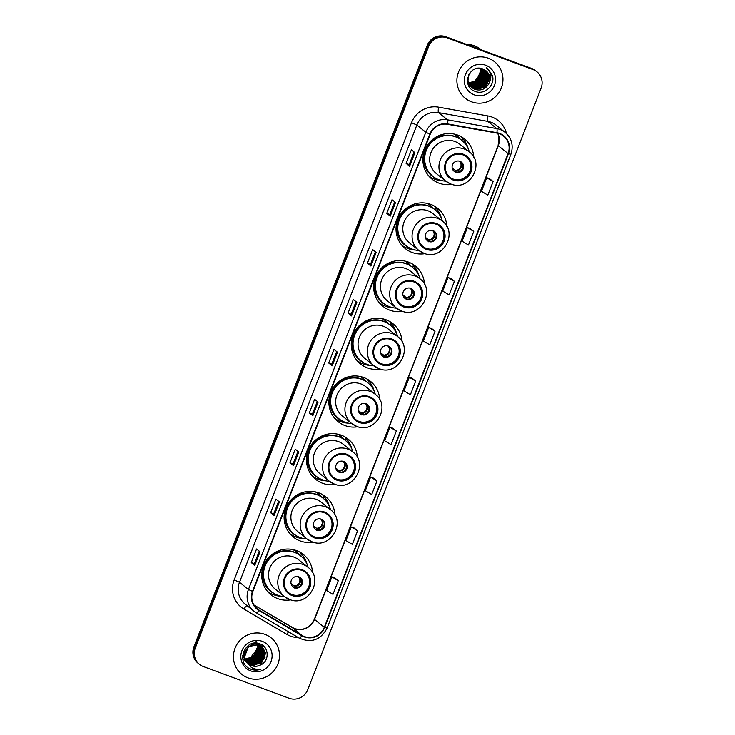 <?xml version="1.0" encoding="UTF-8"?>
<svg xmlns="http://www.w3.org/2000/svg" width="735" height="735" viewBox="0 0 735 735"><rect width="100%" height="100%" fill="white"/><g stroke="black" fill="none" stroke-linecap="round" stroke-linejoin="round"><path stroke-width="1.1" d="M312.568 572.749A25.854 25.155 128.8 0 0 303.38 554.484A25.854 25.155 128.8 0 0 296.49 550.579A25.854 25.155 128.8 0 0 265.262 562.201A25.854 25.155 128.8 0 0 270.949 594.753A25.854 25.155 128.8 0 0 277.839 598.658A25.854 25.155 128.8 0 0 290.757 599.833M267.862 591.785A25.854 25.155 128.8 0 0 268.909 592.327M334.949 515.051A25.854 25.155 128.8 0 0 325.761 496.786A25.854 25.155 128.8 0 0 318.871 492.873A25.854 25.155 128.8 0 0 287.642 504.504A25.854 25.155 128.8 0 0 293.329 537.055A25.854 25.155 128.8 0 0 300.22 540.96A25.854 25.155 128.8 0 0 313.138 542.136M290.242 534.088A25.854 25.155 128.8 0 0 291.29 534.63M357.329 457.345A25.854 25.155 128.8 0 0 348.142 439.08A25.854 25.155 128.8 0 0 341.251 435.175A25.854 25.155 128.8 0 0 310.023 446.806A25.854 25.155 128.8 0 0 315.71 479.358A25.854 25.155 128.8 0 0 322.601 483.262A25.854 25.155 128.8 0 0 335.518 484.438M312.623 476.39A25.854 25.155 128.8 0 0 313.67 476.932M379.71 399.647A25.854 25.155 128.8 0 0 370.523 381.382A25.854 25.155 128.8 0 0 363.632 377.478A25.854 25.155 128.8 0 0 332.404 389.1A25.854 25.155 128.8 0 0 338.091 421.651A25.854 25.155 128.8 0 0 344.981 425.565A25.854 25.155 128.8 0 0 357.89 426.741M335.004 418.693A25.854 25.155 128.8 0 0 336.051 419.235M402.091 341.95A25.854 25.155 128.8 0 0 392.903 323.685A25.854 25.155 128.8 0 0 386.013 319.78A25.854 25.155 128.8 0 0 354.784 331.402A25.854 25.155 128.8 0 0 360.472 363.954A25.854 25.155 128.8 0 0 367.362 367.858A25.854 25.155 128.8 0 0 380.271 369.043M357.385 360.995A25.854 25.155 128.8 0 0 358.432 361.537M424.472 284.252A25.854 25.155 128.8 0 0 415.275 265.987A25.854 25.155 128.8 0 0 408.394 262.083A25.854 25.155 128.8 0 0 377.165 273.705A25.854 25.155 128.8 0 0 382.852 306.256A25.854 25.155 128.8 0 0 389.743 310.161A25.854 25.155 128.8 0 0 402.651 311.346M379.765 303.289A25.854 25.155 128.8 0 0 380.813 303.84M446.852 226.555A25.854 25.155 128.8 0 0 437.656 208.29A25.854 25.155 128.8 0 0 430.765 204.385A25.854 25.155 128.8 0 0 399.546 216.007A25.854 25.155 128.8 0 0 405.233 248.559A25.854 25.155 128.8 0 0 412.114 252.463A25.854 25.155 128.8 0 0 425.032 253.648M402.146 245.591A25.854 25.155 128.8 0 0 403.184 246.133M473.735 157.244A25.854 25.155 128.8 0 0 464.538 138.979A25.854 25.155 128.8 0 0 457.657 135.075A25.854 25.155 128.8 0 0 426.429 146.697A25.854 25.155 128.8 0 0 432.116 179.248A25.854 25.155 128.8 0 0 439.006 183.153A25.854 25.155 128.8 0 0 451.915 184.338M429.029 176.281A25.854 25.155 128.8 0 0 430.076 176.823M293.936 549.789A23.658 23.024 -51.2 0 1 295.36 550.846A23.658 23.024 -51.2 0 1 299.081 554.649M294.634 550.57A23.658 23.024 128.8 0 0 293.853 549.762M316.316 492.092A23.658 23.024 -51.2 0 1 317.74 493.139A23.658 23.024 -51.2 0 1 321.461 496.952M317.005 492.863A23.658 23.024 128.8 0 0 316.234 492.064M338.697 434.385A23.658 23.024 -51.2 0 1 340.121 435.442A23.658 23.024 -51.2 0 1 343.842 439.254M339.386 435.166A23.658 23.024 128.8 0 0 338.614 434.367M361.078 376.688A23.658 23.024 -51.2 0 1 362.502 377.744A23.658 23.024 -51.2 0 1 366.223 381.557M361.767 377.468A23.658 23.024 128.8 0 0 360.995 376.669M383.459 318.99A23.658 23.024 -51.2 0 1 384.883 320.047A23.658 23.024 -51.2 0 1 388.604 323.859M384.148 319.771A23.658 23.024 128.8 0 0 383.376 318.972M405.839 261.292A23.658 23.024 -51.2 0 1 407.263 262.349A23.658 23.024 -51.2 0 1 410.984 266.162M406.529 262.073A23.658 23.024 128.8 0 0 405.748 261.274M428.22 203.595A23.658 23.024 -51.2 0 1 429.644 204.652A23.658 23.024 -51.2 0 1 433.365 208.464M428.909 204.376A23.658 23.024 128.8 0 0 428.128 203.577M455.103 134.284A23.658 23.024 -51.2 0 1 456.527 135.341A23.658 23.024 -51.2 0 1 460.248 139.154M455.792 135.065A23.658 23.024 128.8 0 0 455.02 134.266M462.967 139.2A25.854 25.155 128.8 0 0 460.983 136.591M436.085 208.51A25.854 25.155 128.8 0 0 434.1 205.91M413.704 266.208A25.854 25.155 128.8 0 0 411.719 263.608M391.323 323.905A25.854 25.155 128.8 0 0 389.348 321.305M368.942 381.603A25.854 25.155 128.8 0 0 366.967 379.003M346.562 439.3A25.854 25.155 128.8 0 0 344.586 436.7M324.19 496.998A25.854 25.155 128.8 0 0 322.206 494.398M301.809 554.695A25.854 25.155 128.8 0 0 299.825 552.095M536.89 71.764L535.493 70.633A14.636 14.241 128.8 0 0 531.589 68.428L445.869 36.75A14.636 14.241 128.8 0 0 427.191 45.405L193.893 646.892A14.636 14.241 128.8 0 0 198.11 663.236L198.808 663.797A14.636 14.241 128.8 0 1 194.591 647.452A14.636 14.241 128.8 0 0 198.808 663.797L199.507 664.366A14.636 14.241 128.8 0 0 203.411 666.571L289.131 698.25A14.636 14.241 128.8 0 0 307.809 689.595L541.107 88.108A14.636 14.241 128.8 0 0 532.985 69.549L447.266 37.88A14.636 14.241 128.8 0 0 428.597 46.535L195.299 648.013A14.636 14.241 128.8 0 0 199.507 664.366M447.266 37.88L446.568 37.31A14.636 14.241 128.8 0 0 427.899 45.974L194.591 647.452L427.899 45.974A14.636 14.241 128.8 0 1 446.568 37.31L532.287 68.989L445.869 36.75M536.192 71.203A14.636 14.241 128.8 0 0 532.287 68.989A14.636 14.241 128.8 0 1 536.192 71.203M488.371 58.249A23.41 22.785 128.8 0 0 460.092 68.778A23.41 22.785 128.8 0 0 465.237 98.26A23.41 22.785 128.8 0 0 471.475 101.797A23.41 22.785 128.8 0 0 499.754 91.269A23.41 22.785 128.8 0 0 494.609 61.786A23.41 22.785 128.8 0 0 488.371 58.249A23.41 22.785 128.8 0 0 460.092 68.778A23.41 22.785 128.8 0 0 465.237 98.26A23.41 22.785 128.8 0 0 471.475 101.797A23.41 22.785 128.8 0 0 499.754 91.269A23.41 22.785 128.8 0 0 494.609 61.786A23.41 22.785 128.8 0 0 488.371 58.249M264.922 634.333A23.41 22.785 128.8 0 0 236.642 644.861A23.41 22.785 128.8 0 0 241.787 674.335A23.41 22.785 128.8 0 0 248.035 677.872A23.41 22.785 128.8 0 0 276.314 667.352A23.41 22.785 128.8 0 0 271.16 637.87A23.41 22.785 128.8 0 0 264.922 634.333A23.41 22.785 128.8 0 0 236.642 644.861A23.41 22.785 128.8 0 0 241.787 674.335A23.41 22.785 128.8 0 0 248.035 677.872A23.41 22.785 128.8 0 0 276.314 667.352A23.41 22.785 128.8 0 0 271.16 637.87A23.41 22.785 128.8 0 0 264.922 634.333M499.405 133.77A15.61 15.187 -51.2 0 1 508.06 153.569L324.31 627.313A15.61 15.187 -51.2 0 1 301.993 635.417L259.124 610.133A15.61 15.187 -51.2 0 1 252.858 591.473L430.214 134.239A15.61 15.187 -51.2 0 1 447.56 124.307L496.842 133.081A15.61 15.187 -51.2 0 1 499.405 133.77M499.552 133.412A15.995 15.573 128.8 0 0 496.915 132.695L447.643 123.93A15.995 15.573 128.8 0 0 429.856 134.11L252.5 591.344A15.995 15.573 128.8 0 0 258.922 610.473L301.8 635.747A15.995 15.573 128.8 0 0 324.668 627.451L508.418 153.698A15.995 15.573 128.8 0 0 499.552 133.412M334.811 577.912L338.275 580.696L331.889 576.874L334.811 577.912M357.623 530.799L351.247 526.977L345.964 540.592L352.35 544.405L357.623 530.799L354.123 527.996M376.981 480.901L370.596 477.079L365.323 490.695L371.699 494.508L376.981 480.901L373.481 478.099M396.33 431.004L389.954 427.191L384.671 440.798L391.057 444.62L396.33 431.004L392.83 428.202M493.102 181.527L486.726 177.705L481.443 191.311L487.829 195.133L493.102 181.527L489.602 178.724M473.753 231.424L467.368 227.602L462.094 241.209L468.471 245.031L473.753 231.424L470.244 228.622M454.395 281.321L448.019 277.499L442.736 291.106L449.113 294.928L454.395 281.321L450.895 278.519M435.037 331.219L428.661 327.397L423.388 341.003L429.764 344.825L435.037 331.219L431.537 328.416M415.688 381.107L409.303 377.294L404.029 390.901L410.406 394.723L415.688 381.107L412.188 378.314M293.476 465.604L289.985 462.793L295.259 449.186L298.759 451.997L293.476 465.604L298.686 451.942M274.127 515.501L270.627 512.69L275.91 499.083L279.401 501.895L274.127 515.501L279.328 501.84M254.769 565.399L251.278 562.587L256.552 548.981L260.052 551.792L254.769 565.399L259.979 551.737M351.541 315.921L348.05 313.101L353.324 299.494L356.824 302.315L351.541 315.921L356.741 302.25M370.899 266.024L367.399 263.204L372.682 249.597L376.173 252.417L370.899 266.024L376.099 252.353M390.248 216.127L386.757 213.306L392.031 199.7L395.531 202.52L390.248 216.127L395.458 202.456M409.606 166.229L406.106 163.409L411.389 149.802L414.88 152.623L409.606 166.229L414.806 152.558M312.834 415.716L309.343 412.895L314.617 399.289L318.117 402.1L312.834 415.716L318.034 402.045M332.192 365.819L328.692 362.998L333.975 349.391L337.466 352.203L332.192 365.819L337.393 352.148M331.889 576.874L326.616 590.49L332.992 594.303L338.275 580.696M328.692 362.998L331.788 364.147L332.119 365.736M309.343 412.895L312.439 414.044L312.77 415.633M406.106 163.409L409.202 164.557L409.533 166.147M386.757 213.306L389.853 214.455M394.732 201.877L389.853 214.464L390.184 216.044M367.399 263.204L370.495 264.352L370.826 265.941M348.05 313.101L351.146 314.249L351.477 315.839M251.278 562.587L254.374 563.736L254.705 565.325M270.627 512.69L273.732 513.838L274.063 515.428M289.985 462.793L293.081 463.941L293.412 465.531M409.303 377.294L412.225 378.323M428.661 327.397L431.583 328.426M448.019 277.499L450.932 278.528M467.368 227.602L470.29 228.631M486.726 177.705L489.639 178.734M389.954 427.191L392.876 428.22M370.596 477.079L373.518 478.117M351.247 526.977L354.169 528.015M331.788 364.156L336.667 351.569M351.137 314.258L356.025 301.672M370.495 264.361L375.374 251.774M409.202 164.566L414.081 151.98M312.43 414.044L317.318 401.466M293.081 463.941L297.96 451.354M273.723 513.838L278.611 501.252M254.374 563.736L259.253 551.149M481.361 49.861A24.393 23.731 128.8 0 0 474.865 46.186A24.393 23.731 128.8 0 0 467.506 44.743M481.324 49.833A24.393 23.731 128.8 0 0 481.278 49.805A24.393 23.731 128.8 0 0 474.782 46.121A24.393 23.731 128.8 0 0 467.313 44.67M481.278 49.805L480.883 49.484A24.393 23.731 128.8 0 0 474.387 45.8A24.393 23.731 128.8 0 0 466.431 44.348M483.079 69.081L484.604 73.261L480.488 83.395L469.582 85.168M483.621 69.31L485.477 73.959L481.361 84.102L469.913 85.646M483.492 69.246L485.265 73.785L481.14 83.919L469.83 85.526M484.154 69.559L486.359 74.667L482.233 84.801L471.355 86.583L470.271 86.105M484.016 69.494L486.138 74.492L482.013 84.626L471.135 86.408L470.179 85.995M484.659 69.834L487.232 75.365L483.106 85.508L472.228 87.29L470.639 86.537M484.53 69.761L487.011 75.191L482.886 85.333L472.008 87.107L470.161 86.243M485.137 70.128L488.104 76.072L483.979 86.206L473.101 87.989L471.034 86.95M470.813 86.776L470.124 86.289M485.017 70.055L487.884 75.898L483.759 86.032L472.89 87.814L470.933 86.849M485.605 70.459L488.977 76.78L484.852 86.914L473.983 88.696L471.447 87.336M485.495 70.376L488.757 76.605L484.631 86.739L473.763 88.522L470.997 86.996L467.598 82.237M471.227 87.162L467.745 82.945M489.142 83.046A11.025 10.731 128.8 0 0 483.024 69.062C469.389 62.98 460.744 86.537 474.792 91.232C484.2 95.651 495.463 85.278 492.422 75.558L488.095 69.053L486.166 67.767C491.127 71.956 492.119 77.046 489.142 83.046C486.055 88.999 481.296 91.112 474.856 89.394L471.87 87.695L467.956 80.923L468.737 74.685M485.945 70.716L489.629 77.304L485.513 87.437L474.635 89.22L471.649 87.52L467.736 80.749L467.662 77.745M480.616 68.392L481.113 70.441L476.987 80.584L468.48 82.954M468.324 82.936L467.846 82.853M467.8 82.743A11.025 10.731 128.8 0 0 468.278 82.816M468.443 82.844A11.025 10.731 128.8 0 0 472.623 82.504L476.767 80.4L480.892 70.266L480.442 68.364M481.26 68.511L481.985 71.148L477.86 81.282L468.719 83.551M481.103 68.474L481.765 70.973L477.64 81.107L468.654 83.404M468.498 83.377L468.039 83.275M481.884 68.667L482.858 71.846L478.733 81.989L468.985 84.121M481.737 68.621L482.638 71.672L478.522 81.815L468.921 83.983M482.491 68.86L483.731 72.554L479.606 82.688L469.27 84.654M482.344 68.805L483.511 72.379L479.395 82.513L469.196 84.525M482.932 69.026L484.393 73.077L480.267 83.22L469.509 85.04M485.66 65.231A15.904 15.481 128.8 0 0 465.365 74.639A15.904 15.481 128.8 0 0 474.185 94.815A15.904 15.481 128.8 0 0 494.48 85.398A15.904 15.481 128.8 0 0 485.66 65.231M488.288 69.219L492.689 77.248L492.817 79.095M488.389 81.218L483.088 87.777M486.634 79.812L481.342 86.372M485.762 79.104L480.469 85.664M484.889 78.406L479.597 84.966M484.016 77.699L478.724 84.259M487.369 83.56L485.192 86.261M485.624 82.155L483.437 84.856M484.742 81.447L482.564 84.148M479.385 86.473L475.674 87.805M483.869 80.749L481.691 83.45M482.996 80.041L480.819 82.743M481.25 78.636L479.073 81.337M463.041 154.892A13.166 12.817 128.8 0 0 450.031 177.392A13.166 12.817 128.8 0 0 469.444 173.46A13.166 12.817 128.8 0 0 463.041 154.892M449.811 177.218A13.166 12.817 128.8 0 0 468.939 173.23A13.166 12.817 128.8 0 0 466.33 156.702M460.092 139.044A23.41 22.785 128.8 0 0 457.069 136.094A23.41 22.785 128.8 0 0 454.046 134.046M469.307 151.897A23.07 22.454 128.8 0 0 461.837 140.367L461.396 140.018A23.07 22.454 128.8 0 0 455.25 136.535A23.07 22.454 128.8 0 0 427.384 146.908A23.07 22.454 128.8 0 0 432.456 175.959L432.897 176.308A23.07 22.454 128.8 0 0 439.043 179.79A23.07 22.454 128.8 0 0 445.75 181.15M461.837 140.367A23.07 22.454 128.8 0 0 455.691 136.885A23.07 22.454 128.8 0 0 427.816 147.257A23.07 22.454 128.8 0 0 432.897 176.308M469.196 151.805L459.935 144.345A18.779 18.274 128.8 0 0 454.928 141.506A18.779 18.274 128.8 0 0 432.244 149.949A18.779 18.274 128.8 0 0 436.379 173.598L445.64 181.058A18.779 18.274 -51.2 0 1 441.505 157.409A18.779 18.274 -51.2 0 1 464.189 148.966A18.779 18.274 -51.2 0 1 469.196 151.805C485.66 163.574 469.279 192.037 450.711 183.934L445.64 181.058A18.779 18.274 -51.2 0 0 450.647 183.897M459.963 161.342A5.852 5.696 128.8 0 0 454.184 171.347A5.852 5.696 128.8 0 0 462.811 169.592A5.852 5.696 128.8 0 0 459.963 161.342M453.89 171.09A5.852 5.696 128.8 0 0 461.212 161.994M442.415 180.746A25.367 24.687 -51.2 0 1 434.899 179.248A25.367 24.687 -51.2 0 1 428.606 175.784M461.902 140.422L462.517 138.832L463.923 139.962L465.503 144.106A23.391 22.757 128.8 0 1 465.705 144.4M437.656 179.23A23.391 22.757 128.8 0 1 423.553 156.261A23.391 22.757 128.8 0 1 441.395 135.194L441.23 134.744M463.923 139.962A25.367 24.687 -51.2 0 1 468.204 148.727M452.181 167.929L455.231 170.391L455.562 172.495M243.956 659.488L243.441 659.277M243.276 659.203L242.816 658.983M245.067 660.379L244.553 660.168M244.387 660.094L243.891 659.855M246.179 661.279L245.665 661.068M245.499 660.995L245.003 660.747M245.389 660.838L244.884 660.609M244.727 660.526L244.25 660.26M260.227 645.256L262.386 650.328L258.224 660.434L246.758 661.95M260.061 645.183L262.11 650.098L257.948 660.205L246.657 661.803M245.839 661.417L245.361 661.16M260.861 645.606L263.498 651.219L259.336 661.325L248.421 663.071L247.199 662.529M260.704 645.514L263.222 650.999L259.06 661.105L248.145 662.851L247.089 662.391M261.458 645.991L264.609 652.11L260.447 662.217L249.532 663.962L247.677 663.062M246.666 662.364L242.642 655.758M261.311 645.89L264.324 651.89L260.162 661.996L249.248 663.742L247.557 662.933M246.069 660.857A11.025 10.731 128.8 0 0 260.622 664.936C269.644 661.114 269.083 647.094 260.346 644.025C245.343 637.217 235.09 662.823 250.267 668.951L251.012 669.254C254.338 670.439 257.682 670.393 261.035 669.116C257.59 669.714 254.347 669.144 251.324 667.417L246.069 660.857C240.804 652.634 250.405 641.021 259.152 644.797L262.037 646.423L265.712 653.011L261.55 663.108L250.635 664.863L248.182 663.558M246.574 662.162L243.698 656.355L245.371 648.389M252.702 643.465L258.04 643.906L261.329 645.872M261.89 646.313L265.436 652.781L261.274 662.887L250.359 664.633L248.053 663.439M246.62 662.272L243.423 656.134L243.68 651.357M255.118 643.107L257.764 643.685M260.622 664.936C257.572 666.434 254.521 666.636 251.471 665.533L248.586 663.907M246.253 661.39L244.535 657.026L248.329 646.625L258.867 644.577L262.037 646.423M257.314 644.319L257.948 646.745L253.786 656.851L245.325 659.212M257.112 644.292L257.673 646.524L253.511 656.631L245.251 659.019M258.104 644.485L259.06 647.645L254.898 657.751L245.628 659.975M257.911 644.439L258.775 647.416L254.613 657.522L245.545 659.791M258.849 644.696L260.162 648.536L256 658.643L245.968 660.682M258.665 644.632L259.887 648.316L255.725 658.422L245.885 660.508M259.556 644.953L261.274 649.428L257.112 659.534L246.344 661.344M259.381 644.889L260.998 649.207L256.837 659.313L246.253 661.178M262.211 641.315A15.904 15.481 128.8 0 0 241.916 650.723A15.904 15.481 128.8 0 0 250.736 670.89A15.904 15.481 128.8 0 0 271.031 661.482A15.904 15.481 128.8 0 0 262.211 641.315M255.826 640.387L258.472 649.804L253.29 658.431M261.035 669.116L250.883 669.153L249.487 668.538M265.096 657.228L259.666 663.962M263.984 656.337L258.555 663.062M256.414 664.265L253.244 665.294M262.882 655.436L257.443 662.171M261.77 654.545L256.331 661.279M259.547 652.763L254.117 659.488M262.965 658.744L260.723 661.528M257.48 663.916L253.74 665.331M261.853 657.843L259.611 660.627M260.741 656.952L258.5 659.736M258.527 655.161L256.276 657.944M436.158 224.203A13.166 12.817 128.8 0 0 423.149 246.703A13.166 12.817 128.8 0 0 442.562 242.77A13.166 12.817 128.8 0 0 436.158 224.203M422.928 246.528A13.166 12.817 128.8 0 0 442.057 242.55A13.166 12.817 128.8 0 0 439.447 226.012M433.209 208.354A23.41 22.785 128.8 0 0 430.186 205.405A23.41 22.785 128.8 0 0 427.164 203.356M442.424 221.207A23.07 22.454 128.8 0 0 434.955 209.677L434.514 209.328A23.07 22.454 128.8 0 0 428.367 205.846A23.07 22.454 128.8 0 0 400.502 216.219A23.07 22.454 128.8 0 0 405.573 245.269L406.014 245.619A23.07 22.454 128.8 0 0 412.16 249.11A23.07 22.454 128.8 0 0 418.867 250.46M434.955 209.677A23.07 22.454 128.8 0 0 428.808 206.195A23.07 22.454 128.8 0 0 400.933 216.568A23.07 22.454 128.8 0 0 406.014 245.619M442.314 221.116L433.044 213.655A18.779 18.274 128.8 0 0 428.046 210.816A18.779 18.274 128.8 0 0 405.362 219.26A18.779 18.274 128.8 0 0 409.487 242.908L418.757 250.369A18.779 18.274 -51.2 0 1 414.623 226.72A18.779 18.274 -51.2 0 1 437.307 218.277A18.779 18.274 -51.2 0 1 442.314 221.116C458.778 232.885 442.396 261.348 423.829 253.244L418.757 250.369A18.779 18.274 -51.2 0 0 423.755 253.208M433.08 230.652A5.852 5.696 128.8 0 0 427.301 240.657A5.852 5.696 128.8 0 0 435.928 238.912A5.852 5.696 128.8 0 0 433.08 230.652M426.998 240.4A5.852 5.696 128.8 0 0 434.33 231.304M415.532 250.056A25.367 24.687 -51.2 0 1 408.017 248.559A25.367 24.687 -51.2 0 1 401.723 245.104M435.019 209.732L435.635 208.143L437.031 209.273L438.62 213.416A23.391 22.757 128.8 0 1 438.823 213.71M410.773 248.54A23.391 22.757 128.8 0 1 396.67 225.571A23.391 22.757 128.8 0 1 414.512 204.514L414.347 204.054M437.031 209.273A25.367 24.687 -51.2 0 1 441.322 218.038M425.299 237.24L428.349 239.702L428.68 241.806M413.777 281.9A13.166 12.817 128.8 0 0 400.768 304.4A13.166 12.817 128.8 0 0 420.181 300.468A13.166 12.817 128.8 0 0 413.777 281.9M400.547 304.226A13.166 12.817 128.8 0 0 419.676 300.248A13.166 12.817 128.8 0 0 417.067 283.719M410.828 266.052A23.41 22.785 128.8 0 0 407.806 263.102A23.41 22.785 128.8 0 0 404.783 261.054M420.043 278.905A23.07 22.454 128.8 0 0 412.574 267.384L412.133 267.025A23.07 22.454 128.8 0 0 405.986 263.543A23.07 22.454 128.8 0 0 378.121 273.916A23.07 22.454 128.8 0 0 383.192 302.967L383.633 303.316A23.07 22.454 128.8 0 0 389.78 306.807A23.07 22.454 128.8 0 0 396.487 308.158M412.574 267.384A23.07 22.454 128.8 0 0 406.427 263.893A23.07 22.454 128.8 0 0 378.553 274.265A23.07 22.454 128.8 0 0 383.633 303.316M419.933 278.813L410.672 271.353A18.779 18.274 128.8 0 0 405.665 268.514A18.779 18.274 128.8 0 0 382.981 276.966A18.779 18.274 128.8 0 0 387.106 300.606L396.376 308.066A18.779 18.274 -51.2 0 1 392.242 284.427A18.779 18.274 -51.2 0 1 414.926 275.983A18.779 18.274 -51.2 0 1 419.933 278.813C436.397 290.582 420.016 319.054 401.448 310.942L396.376 308.066A18.779 18.274 -51.2 0 0 401.383 310.905M410.7 288.35A5.852 5.696 128.8 0 0 404.921 298.355A5.852 5.696 128.8 0 0 413.548 296.609A5.852 5.696 128.8 0 0 410.7 288.35M404.617 298.098A5.852 5.696 128.8 0 0 411.949 289.002M393.151 307.754A25.367 24.687 -51.2 0 1 385.636 306.265A25.367 24.687 -51.2 0 1 379.343 302.802M412.638 267.43L413.254 265.84L414.659 266.97L416.24 271.114A23.391 22.757 128.8 0 1 416.442 271.408M388.392 306.238A23.391 22.757 128.8 0 1 374.29 283.269A23.391 22.757 128.8 0 1 392.132 262.211L391.966 261.761M414.659 266.97A25.367 24.687 -51.2 0 1 418.941 275.735M402.918 294.946L405.968 297.399L406.299 299.503M391.397 339.598A13.166 12.817 128.8 0 0 378.387 362.107A13.166 12.817 128.8 0 0 397.8 358.175A13.166 12.817 128.8 0 0 391.397 339.598M378.167 361.923A13.166 12.817 128.8 0 0 397.295 357.945A13.166 12.817 128.8 0 0 394.686 341.417M388.447 323.749A23.41 22.785 128.8 0 0 385.425 320.8A23.41 22.785 128.8 0 0 382.402 318.751M397.663 336.602A23.07 22.454 128.8 0 0 390.193 325.081L389.761 324.723A23.07 22.454 128.8 0 0 383.606 321.241A23.07 22.454 128.8 0 0 355.74 331.614A23.07 22.454 128.8 0 0 360.812 360.664L361.252 361.014A23.07 22.454 128.8 0 0 367.399 364.505A23.07 22.454 128.8 0 0 374.106 365.855M390.193 325.081A23.07 22.454 128.8 0 0 384.047 321.59A23.07 22.454 128.8 0 0 356.181 331.963A23.07 22.454 128.8 0 0 361.252 361.014M397.552 336.511L388.291 329.05A18.779 18.274 128.8 0 0 383.284 326.221A18.779 18.274 128.8 0 0 360.6 334.664A18.779 18.274 128.8 0 0 364.735 358.303L373.996 365.764A18.779 18.274 -51.2 0 1 369.861 342.124A18.779 18.274 -51.2 0 1 392.545 333.681A18.779 18.274 -51.2 0 1 397.552 336.511C414.025 348.28 397.635 376.752 379.067 368.648L373.996 365.764A18.779 18.274 -51.2 0 0 379.003 368.602M388.319 346.047A5.852 5.696 128.8 0 0 382.54 356.052A5.852 5.696 128.8 0 0 391.167 354.307A5.852 5.696 128.8 0 0 388.319 346.047M382.246 355.795A5.852 5.696 128.8 0 0 389.568 346.7M370.771 365.451A25.367 24.687 -51.2 0 1 363.255 363.963A25.367 24.687 -51.2 0 1 356.962 360.499M390.257 325.136L390.873 323.547L392.279 324.668L393.859 328.811A23.391 22.757 128.8 0 1 394.061 329.105M366.012 363.935A23.391 22.757 128.8 0 1 351.909 340.976A23.391 22.757 128.8 0 1 369.751 319.909L369.586 319.459M392.279 324.668A25.367 24.687 -51.2 0 1 396.56 333.433M380.537 352.644L383.587 355.097L383.918 357.21M369.016 397.295A13.166 12.817 128.8 0 0 356.006 419.804A13.166 12.817 128.8 0 0 375.429 415.872A13.166 12.817 128.8 0 0 369.016 397.295M355.795 419.621A13.166 12.817 128.8 0 0 374.914 415.642A13.166 12.817 128.8 0 0 372.305 399.114M366.067 381.447A23.41 22.785 128.8 0 0 363.044 378.497A23.41 22.785 128.8 0 0 360.021 376.449M375.282 394.3A23.07 22.454 128.8 0 0 367.812 382.779L367.381 382.421A23.07 22.454 128.8 0 0 361.225 378.938A23.07 22.454 128.8 0 0 333.359 389.311A23.07 22.454 128.8 0 0 338.431 418.362L338.872 418.72A23.07 22.454 128.8 0 0 345.018 422.202A23.07 22.454 128.8 0 0 351.725 423.553M367.812 382.779A23.07 22.454 128.8 0 0 361.666 379.288A23.07 22.454 128.8 0 0 333.8 389.669A23.07 22.454 128.8 0 0 338.872 418.72M375.172 394.217L365.911 386.757A18.779 18.274 128.8 0 0 360.903 383.918A18.779 18.274 128.8 0 0 338.219 392.361A18.779 18.274 128.8 0 0 342.354 416.01L351.615 423.47A18.779 18.274 -51.2 0 1 347.48 399.822A18.779 18.274 -51.2 0 1 370.164 391.378A18.779 18.274 -51.2 0 1 375.172 394.217C391.645 405.986 375.254 434.449 356.686 426.346L351.615 423.47A18.779 18.274 -51.2 0 0 356.622 426.3M365.938 403.745A5.852 5.696 128.8 0 0 360.159 413.75A5.852 5.696 128.8 0 0 368.786 412.004A5.852 5.696 128.8 0 0 365.938 403.745M359.865 413.493A5.852 5.696 128.8 0 0 367.188 404.397M348.399 423.149A25.367 24.687 -51.2 0 1 340.875 421.66A25.367 24.687 -51.2 0 1 334.581 418.197M367.877 382.834L368.501 381.244L369.898 382.365L371.487 386.518A23.391 22.757 128.8 0 1 371.68 386.803M343.631 421.633A23.391 22.757 128.8 0 1 329.528 398.673A23.391 22.757 128.8 0 1 347.37 377.606L347.205 377.156M369.898 382.365A25.367 24.687 -51.2 0 1 374.179 391.139M358.156 410.341L361.207 412.794L361.537 414.908M346.635 454.993A13.166 12.817 128.8 0 0 333.626 477.502A13.166 12.817 128.8 0 0 353.048 473.57A13.166 12.817 128.8 0 0 346.635 454.993M333.414 477.318A13.166 12.817 128.8 0 0 352.534 473.34A13.166 12.817 128.8 0 0 349.924 456.812M343.686 439.153A23.41 22.785 128.8 0 0 340.663 436.195A23.41 22.785 128.8 0 0 337.641 434.146M352.901 451.997A23.07 22.454 128.8 0 0 345.432 440.476L345 440.127A23.07 22.454 128.8 0 0 338.844 436.636A23.07 22.454 128.8 0 0 310.978 447.009A23.07 22.454 128.8 0 0 316.059 476.059L316.491 476.418A23.07 22.454 128.8 0 0 322.637 479.9A23.07 22.454 128.8 0 0 329.344 481.25M345.432 440.476A23.07 22.454 128.8 0 0 339.285 436.985A23.07 22.454 128.8 0 0 311.419 447.367A23.07 22.454 128.8 0 0 316.491 476.418M352.791 451.915L343.53 444.454A18.779 18.274 128.8 0 0 338.523 441.616A18.779 18.274 128.8 0 0 315.839 450.059A18.779 18.274 128.8 0 0 319.973 473.707L329.234 481.168A18.779 18.274 -51.2 0 1 325.1 457.519A18.779 18.274 -51.2 0 1 347.784 449.076A18.779 18.274 -51.2 0 1 352.791 451.915C369.264 463.684 352.873 492.147 334.306 484.043L329.234 481.168A18.779 18.274 -51.2 0 0 334.241 484.007M343.567 461.451A5.852 5.696 128.8 0 0 337.778 471.447A5.852 5.696 128.8 0 0 346.406 469.702A5.852 5.696 128.8 0 0 343.567 461.451M337.484 471.19A5.852 5.696 128.8 0 0 344.807 462.094M326.018 480.855A25.367 24.687 -51.2 0 1 318.494 479.358A25.367 24.687 -51.2 0 1 312.2 475.894M345.505 440.531L346.121 438.942L347.517 440.063L349.107 444.216A23.391 22.757 128.8 0 1 349.3 444.5M321.25 479.33A23.391 22.757 128.8 0 1 307.156 456.371A23.391 22.757 128.8 0 1 324.989 435.304L324.824 434.854M347.517 440.063A25.367 24.687 -51.2 0 1 351.799 448.837M335.776 468.039L338.835 470.501L339.157 472.605M324.254 512.69A13.166 12.817 128.8 0 0 311.245 535.199A13.166 12.817 128.8 0 0 330.667 531.267A13.166 12.817 128.8 0 0 324.254 512.69M311.034 535.025A13.166 12.817 128.8 0 0 330.153 531.038A13.166 12.817 128.8 0 0 327.544 514.509M321.314 496.851A23.41 22.785 128.8 0 0 318.283 493.892A23.41 22.785 128.8 0 0 315.26 491.844M330.52 509.695A23.07 22.454 128.8 0 0 323.051 498.174L322.619 497.825A23.07 22.454 128.8 0 0 316.473 494.333A23.07 22.454 128.8 0 0 288.598 504.706A23.07 22.454 128.8 0 0 293.678 533.757L294.11 534.115A23.07 22.454 128.8 0 0 300.257 537.597A23.07 22.454 128.8 0 0 306.964 538.948M323.051 498.174A23.07 22.454 128.8 0 0 316.904 494.692A23.07 22.454 128.8 0 0 289.039 505.064A23.07 22.454 128.8 0 0 294.11 534.115M330.41 509.612L321.149 502.152A18.779 18.274 128.8 0 0 316.142 499.313A18.779 18.274 128.8 0 0 293.458 507.756A18.779 18.274 128.8 0 0 297.592 531.405L306.853 538.865A18.779 18.274 -51.2 0 1 302.728 515.217A18.779 18.274 -51.2 0 1 325.412 506.773A18.779 18.274 -51.2 0 1 330.41 509.612C346.883 521.381 330.493 549.844 311.925 541.741L306.853 538.865A18.779 18.274 -51.2 0 0 311.861 541.704M321.186 519.149A5.852 5.696 128.8 0 0 315.398 529.145A5.852 5.696 128.8 0 0 324.034 527.399A5.852 5.696 128.8 0 0 321.186 519.149M315.104 528.888A5.852 5.696 128.8 0 0 322.426 519.792M303.638 538.553A25.367 24.687 -51.2 0 1 296.113 537.055A25.367 24.687 -51.2 0 1 289.82 533.592M323.124 498.229L323.74 496.639L325.136 497.76L326.726 501.913A23.391 22.757 128.8 0 1 326.919 502.198M298.869 537.028A23.391 22.757 128.8 0 1 284.776 514.068A23.391 22.757 128.8 0 1 302.618 493.001L302.443 492.551M325.136 497.76A25.367 24.687 -51.2 0 1 329.418 506.534M313.395 525.736L316.454 528.199L316.785 530.303M301.883 570.397A13.166 12.817 128.8 0 0 288.864 592.897A13.166 12.817 128.8 0 0 308.287 588.965A13.166 12.817 128.8 0 0 301.883 570.397M288.653 592.722A13.166 12.817 128.8 0 0 307.772 588.735A13.166 12.817 128.8 0 0 305.172 572.207M298.934 554.548A23.41 22.785 128.8 0 0 295.911 551.599A23.41 22.785 128.8 0 0 292.879 549.541M308.14 567.402A23.07 22.454 128.8 0 0 300.67 555.871L300.238 555.522A23.07 22.454 128.8 0 0 294.092 552.031A23.07 22.454 128.8 0 0 266.217 562.413A23.07 22.454 128.8 0 0 271.298 591.464L271.729 591.813A23.07 22.454 128.8 0 0 277.885 595.295A23.07 22.454 128.8 0 0 284.583 596.655M300.67 555.871A23.07 22.454 128.8 0 0 294.524 552.389A23.07 22.454 128.8 0 0 266.658 562.762A23.07 22.454 128.8 0 0 271.729 591.813M308.029 567.31L298.768 559.85A18.779 18.274 128.8 0 0 293.761 557.011A18.779 18.274 128.8 0 0 271.077 565.454A18.779 18.274 128.8 0 0 275.212 589.102L284.473 596.563A18.779 18.274 -51.2 0 1 280.347 572.914A18.779 18.274 -51.2 0 1 303.031 564.471A18.779 18.274 -51.2 0 1 308.029 567.31C324.502 579.079 308.112 607.542 289.553 599.438L284.473 596.563A18.779 18.274 -51.2 0 0 289.48 599.402M298.805 576.846A5.852 5.696 128.8 0 0 293.017 586.852A5.852 5.696 128.8 0 0 301.653 585.097A5.852 5.696 128.8 0 0 298.805 576.846M292.723 586.594A5.852 5.696 128.8 0 0 300.045 577.489M281.257 596.25A25.367 24.687 -51.2 0 1 273.732 594.753A25.367 24.687 -51.2 0 1 267.439 591.289M300.744 555.926L301.359 554.337L302.756 555.467L304.345 559.611A23.391 22.757 128.8 0 1 304.538 559.905M276.489 594.725A23.391 22.757 128.8 0 1 262.395 571.766A23.391 22.757 128.8 0 1 280.237 550.699L280.063 550.249M302.756 555.467A25.367 24.687 -51.2 0 1 307.037 564.232M291.014 583.434L294.073 585.896L294.404 588M427.191 45.405L428.597 46.535M531.589 68.428L532.985 69.549M193.893 646.892L195.299 648.013M301.993 635.417L292.208 627.534A15.61 15.187 128.8 0 0 314.525 619.43L498.275 145.686A15.61 15.187 128.8 0 0 497.797 133.283M253.924 604.96L292.208 627.534A8.783 2.003 -59.5 0 0 292.153 627.497A8.783 2.003 -59.5 0 0 292.098 627.46M508.06 153.569L498.275 145.686A8.783 0.625 21.2 0 1 498.128 145.484L498.927 136.848L497.742 133.265M298.291 637.576A24.393 23.731 -51.2 0 1 290.564 636.133A24.393 23.731 -51.2 0 1 286.825 634.351L243.946 609.076A24.393 23.731 -51.2 0 1 234.162 579.924L411.517 122.681A24.393 23.731 -51.2 0 1 438.62 107.163L487.902 115.937A24.393 23.731 -51.2 0 1 506.47 133.568M411.517 122.681L416.855 125.033L425.804 132.245A19.514 18.991 -51.2 0 1 447.486 119.823L496.768 128.597A19.514 18.991 -51.2 0 1 499.975 129.47A19.514 18.991 -51.2 0 1 505.175 132.419L496.226 125.207A19.514 18.991 128.8 0 0 491.026 122.258A19.514 18.991 128.8 0 0 487.82 121.394L438.538 112.62A19.514 18.991 128.8 0 0 416.855 125.033L239.5 582.276A19.514 18.991 128.8 0 0 245.123 604.069L254.071 611.272A19.514 18.991 -51.2 0 1 248.448 589.479L425.804 132.245L429.856 134.11M496.915 132.695A4.879 0.992 100.1 0 0 496.768 128.597L487.82 121.394A4.879 0.992 -79.9 0 1 487.902 115.937M252.5 591.344L248.448 589.479L239.5 582.276L234.162 579.924M258.922 610.473A4.879 1.112 120.5 0 1 256.304 612.825A19.514 18.991 -51.2 0 1 254.071 611.272L256.304 612.825A4.879 1.112 120.5 0 1 256.276 612.806L299.182 638.099A4.879 1.112 120.5 0 1 299.154 638.081L256.34 612.843M438.62 107.163A4.879 0.992 -79.9 0 0 438.538 112.62L447.486 119.823A4.879 0.992 100.1 0 1 447.643 123.93M301.8 635.747A4.879 1.112 120.5 0 1 299.182 638.099C311.401 643.327 320.717 639.983 327.121 628.076L510.88 154.322L508.418 153.698M324.668 627.451L327.121 628.076M246.978 605.567A4.879 1.112 -59.5 0 0 243.946 609.076M288.607 631.87A4.879 1.112 -59.5 0 0 286.825 634.351M259.124 610.133L255.789 607.45M324.31 627.313L314.525 619.43A8.783 0.625 21.2 0 1 314.369 619.228L498.128 145.484M474.571 81.787A15.904 15.481 128.8 0 0 480.846 73.472M453.274 180.066A13.901 13.533 128.8 0 0 471.016 171.843A13.901 13.533 128.8 0 0 463.307 154.212A13.901 13.533 128.8 0 0 445.566 162.435A13.901 13.533 128.8 0 0 453.274 180.066M460.119 161.406A5.659 5.512 -51.2 0 1 455.424 170.915M459.412 161.167A5.365 5.218 -51.2 0 1 455.231 170.391M250.176 658.468A15.904 15.481 128.8 0 0 257.755 648.334M426.392 249.376A13.901 13.533 128.8 0 0 444.133 241.154A13.901 13.533 128.8 0 0 436.425 223.523A13.901 13.533 128.8 0 0 418.684 231.745A13.901 13.533 128.8 0 0 426.392 249.376M433.237 230.716A5.659 5.512 -51.2 0 1 428.542 240.226M432.529 230.478A5.365 5.218 -51.2 0 1 428.349 239.702M404.011 307.074A13.901 13.533 128.8 0 0 421.752 298.851A13.901 13.533 128.8 0 0 414.044 281.22A13.901 13.533 128.8 0 0 396.303 289.443A13.901 13.533 128.8 0 0 404.011 307.074M410.856 288.414A5.659 5.512 -51.2 0 1 406.161 297.923M410.148 288.175A5.365 5.218 -51.2 0 1 405.968 297.399M381.63 364.771A13.901 13.533 128.8 0 0 399.371 356.548A13.901 13.533 128.8 0 0 391.663 338.918A13.901 13.533 128.8 0 0 373.922 347.14A13.901 13.533 128.8 0 0 381.63 364.771M388.475 346.112A5.659 5.512 -51.2 0 1 383.78 355.621M387.768 345.882A5.365 5.218 -51.2 0 1 383.587 355.097M359.25 422.469A13.901 13.533 128.8 0 0 376.991 414.246A13.901 13.533 128.8 0 0 369.282 396.615A13.901 13.533 128.8 0 0 351.541 404.838A13.901 13.533 128.8 0 0 359.25 422.469M366.094 403.809A5.659 5.512 -51.2 0 1 361.399 413.327M365.387 403.579A5.365 5.218 -51.2 0 1 361.207 412.794M336.869 480.166A13.901 13.533 128.8 0 0 354.61 471.943A13.901 13.533 128.8 0 0 346.902 454.313A13.901 13.533 128.8 0 0 329.161 462.545A13.901 13.533 128.8 0 0 336.869 480.166M343.714 461.506A5.659 5.512 -51.2 0 1 339.019 471.025M343.006 461.277A5.365 5.218 -51.2 0 1 338.835 470.501M314.497 537.873A13.901 13.533 128.8 0 0 332.229 529.641A13.901 13.533 128.8 0 0 324.521 512.01A13.901 13.533 128.8 0 0 306.78 520.242A13.901 13.533 128.8 0 0 314.497 537.873M321.342 519.204A5.659 5.512 -51.2 0 1 316.638 528.722M320.625 518.974A5.365 5.218 -51.2 0 1 316.454 528.199M292.117 595.57A13.901 13.533 128.8 0 0 309.848 587.338A13.901 13.533 128.8 0 0 302.14 569.717A13.901 13.533 128.8 0 0 284.399 577.94A13.901 13.533 128.8 0 0 292.117 595.57M298.961 576.901A5.659 5.512 -51.2 0 1 294.257 586.42M298.245 576.672A5.365 5.218 -51.2 0 1 294.073 585.896M314.369 619.228C309.959 627.828 303.325 630.952 294.478 628.6L253.915 604.951M510.88 154.322C513.71 145.705 511.808 138.4 505.175 132.419M480.901 73.132L474.231 81.943M454.708 134.183L457.069 136.094M257.764 648.077L249.909 658.551M427.825 203.494L430.186 205.405M405.444 261.201L407.806 263.102M383.064 318.898L385.425 320.8M360.683 376.596L363.044 378.497M338.302 434.293L340.663 436.195M315.921 491.991L318.283 493.892M293.541 549.688L295.911 551.599"/></g></svg>
